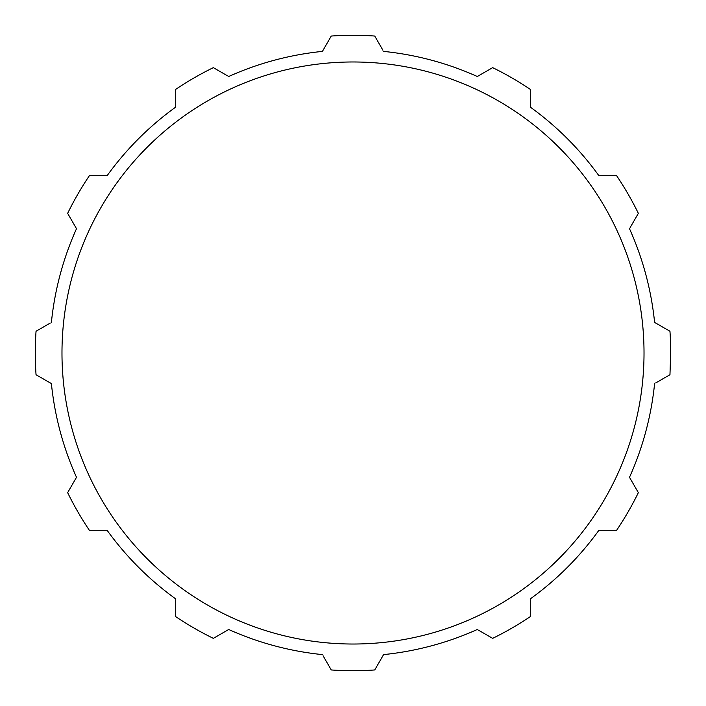 <?xml version="1.0" encoding="UTF-8"?>
<svg xmlns="http://www.w3.org/2000/svg" width="706" height="706" viewBox="0 0 706 706"><rect width="100%" height="100%" fill="white"/><g stroke="black" fill="none" stroke-linecap="round" stroke-linejoin="round"><path stroke-width="1.06" d="M75.824 478.483L76.504 477.3A303.148 303.148 0 0 1 51.397 383.596L36.041 374.736A317.7 317.7 0 0 1 36.041 331.264L41.522 328.105M50.214 323.083L36.041 331.264M71.474 219.981L68.42 214.695M51.397 322.404A303.148 303.148 0 0 1 76.504 228.7L67.644 213.344A317.7 317.7 0 0 1 89.371 175.697L95.045 175.697M175.697 107.109L175.697 89.371L175.697 107.109A303.148 303.148 0 0 0 107.109 175.697L89.371 175.697M175.697 89.371A317.7 317.7 0 0 1 213.344 67.644L218.825 70.803M227.517 75.824L213.344 67.644M327.434 42.678L330.487 37.392M228.7 76.504A303.148 303.148 0 0 1 322.404 51.397L331.264 36.041A317.7 317.7 0 0 1 374.736 36.041L377.895 41.522M382.917 50.214L374.736 36.041M486.019 71.474L491.305 68.42M383.596 51.397A303.148 303.148 0 0 1 477.3 76.504L492.656 67.644A317.7 317.7 0 0 1 530.303 89.371L530.303 95.045M606.622 175.697L615.191 175.697M530.303 89.371L530.303 107.109A303.148 303.148 0 0 1 598.891 175.697L616.629 175.697A317.7 317.7 0 0 1 638.356 213.344L635.197 218.825M630.176 227.517L638.356 213.344M663.322 327.434L668.608 330.487M629.496 228.7A303.148 303.148 0 0 1 654.603 322.404L669.959 331.264A317.7 317.7 0 0 1 670.7 353L669.959 374.736L664.478 377.895M655.786 382.917L669.959 374.736M634.526 486.019L637.58 491.305M615.932 530.303L604.468 530.303M530.303 606.622L530.303 615.191M654.603 383.596A303.148 303.148 0 0 1 629.496 477.3L638.356 492.656A317.7 317.7 0 0 1 616.629 530.303L598.891 530.303A303.148 303.148 0 0 1 530.303 598.891L530.303 616.629A317.7 317.7 0 0 1 492.656 638.356L487.175 635.197M478.483 630.176L492.656 638.356M378.566 663.322L375.513 668.608M477.3 629.496A303.148 303.148 0 0 1 383.596 654.603L374.736 669.959A317.7 317.7 0 0 1 331.264 669.959L328.105 664.478M323.083 655.786L331.264 669.959M219.981 634.526L214.695 637.58M175.697 615.932L175.697 604.468M322.404 654.603A303.148 303.148 0 0 1 228.7 629.496L213.344 638.356A317.7 317.7 0 0 1 175.697 616.629L175.697 598.891A303.148 303.148 0 0 1 107.109 530.303L91.145 530.303M107.109 530.303L89.371 530.303A317.7 317.7 0 0 1 67.644 492.656L70.803 487.175M42.678 378.566L37.392 375.513M76.504 477.3L67.644 492.656M61.978 353A291.022 291.022 0 0 1 353 61.978A291.022 291.022 0 0 1 644.022 353A291.022 291.022 0 0 1 353 644.022A291.022 291.022 0 0 1 61.978 353"/></g></svg>
